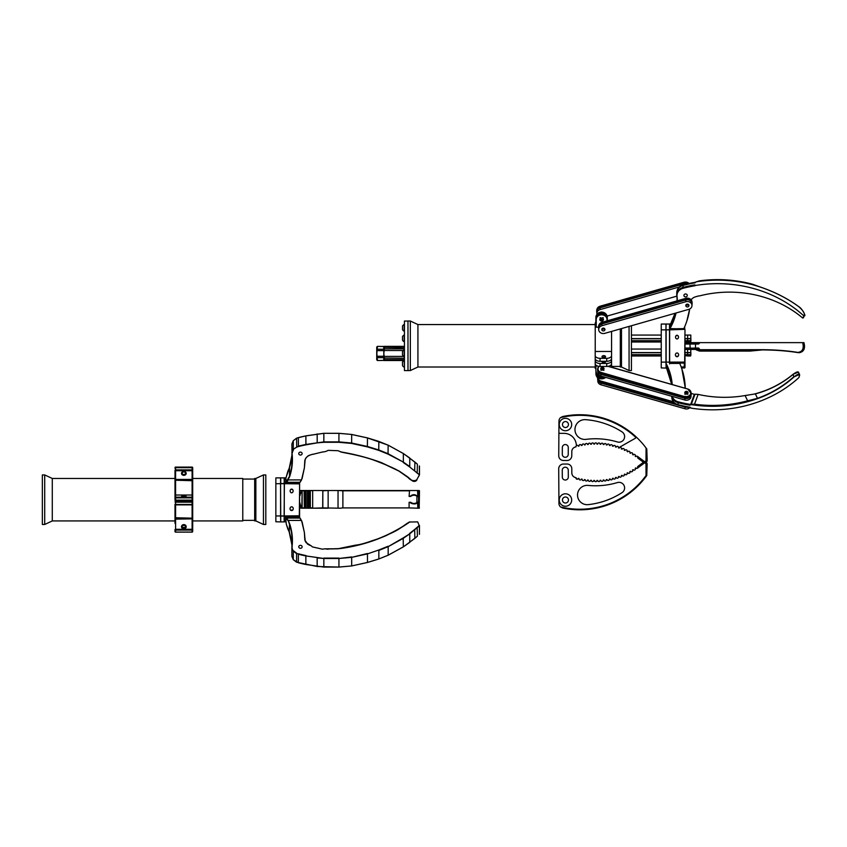 <?xml version="1.0" encoding="UTF-8"?>
<svg xmlns="http://www.w3.org/2000/svg" width="847" height="847" viewBox="0 0 847 847"><rect width="100%" height="100%" fill="white"/><g stroke="black" fill="none" stroke-linecap="round" stroke-linejoin="round"><path stroke-width="1.27" d="M404.157 356.619L404.157 349.896A3.737 3.737 0 0 0 402.505 351.484L402.505 355.031A3.737 3.737 0 0 0 404.157 356.619L404.443 356.619M404.21 349.896L404.443 348.668M404.443 360.399L404.443 359.139M404.443 358.217L384.4 358.027L383.807 353.443L384.4 348.858L404.21 348.858M384.4 350.499L403.278 350.499M404.443 347.757L384.4 347.302L384.4 348.858M384.4 347.302L383.807 346.37L383.807 360.526L384.4 359.583L404.21 359.583M404.21 347.302L404.21 346.37L384.4 346.37M404.21 360.526L384.4 360.526M384.4 358.027L384.4 359.583M404.21 358.027L404.21 356.619M403.754 356.396L384.4 356.396M377.434 357.646L383.691 357.646L383.807 360.356L377.434 360.526L376.851 353.443L377.434 346.37L383.807 346.529M383.807 360.399L377.434 360.526L376.735 359.816L376.735 347.079L377.434 346.37L383.807 346.487M377.434 350.616L383.691 350.616L383.691 349.239L377.434 349.239M383.807 357.561L383.691 356.269L377.434 356.269M383.807 356.248L383.807 350.637M383.807 349.335L383.691 346.412M404.157 331.198L404.157 324.475A3.737 3.737 0 0 0 402.505 326.063L402.505 329.599A3.737 3.737 0 0 0 404.157 331.198L404.443 331.198M402.505 327.122L402.505 326.476M404.157 341.743L404.157 335.02A3.737 3.737 0 0 0 402.505 336.608L402.505 340.145A3.737 3.737 0 0 0 404.157 341.743L404.443 341.743M404.443 367.164L404.157 360.526M402.505 365.459L402.505 362.029A3.737 3.737 0 0 1 403.998 360.526M629.067 326.413L629.067 370.552L631.428 370.552L631.428 325.746M621.486 328.583L621.486 367.016L629.067 370.552M621.486 367.016L620.3 367.016L620.3 328.922M595.219 367.016L417.92 367.016L410.329 370.552L410.329 321.013L407.968 321.013M417.92 367.016L417.92 324.56L410.329 321.013M407.989 370.584L404.443 370.584L404.443 321.045L407.968 321.045L407.989 370.584L410.329 370.552M603.72 376.841A5.389 4.669 180 0 1 596.224 372.553L596.224 371.939A5.389 4.669 -0 0 0 602.619 376.523M595.917 373.908L599.464 378.514L605.669 377.391A5.685 4.923 180 0 1 599.443 378.471A5.685 4.923 180 0 1 595.917 373.908L596.224 371.939M597.813 377.974A5.389 4.669 180 0 1 596.447 376.004M595.197 360.684L595.197 363.659A4.86 2.785 -0 0 0 600.057 366.444L600.057 363.469A4.86 2.785 180 0 1 595.197 360.684L595.197 357.201M606.727 363.469L606.727 366.444A4.86 2.785 0 0 0 611.576 363.659L611.576 360.684A4.86 2.785 180 0 1 606.727 363.469L600.057 363.469M606.727 366.444L600.057 366.444M611.576 360.684L611.576 358.016M611.576 358.662L611.576 359.297M611.576 359.816L611.576 367.238M595.219 363.903L595.219 368.477L595.917 368.477M596.224 366.232L595.621 365.999L596.224 366.264M604.345 377.021A5.685 4.923 180 0 1 595.917 372.701L595.917 365.131M600.703 318.123A1.821 1.578 180 0 0 602.524 318.123M596.447 315.433A5.389 4.669 0 0 1 601.614 312.098A5.389 4.669 0 0 1 606.77 315.433M599.824 319.192A1.821 1.578 180 0 0 603.392 319.192M601.614 321.066A1.821 1.578 0 0 1 601.614 317.911A1.821 1.578 0 0 1 601.614 321.066M595.621 326.635L595.917 318.737A5.685 4.923 180 0 1 601.614 313.803A5.685 4.923 180 0 1 607.299 318.737L607.299 320.791L606.992 318.885A5.389 4.669 180 0 0 601.614 314.226A5.389 4.669 180 0 0 596.224 318.885L596.224 326.571L595.621 326.635L596.224 326.974M595.917 326.381L595.917 318.737L596.224 327.175L598.543 327.175M606.992 318.885L606.992 319.488A5.389 4.669 180 0 0 601.614 314.83A5.389 4.669 180 0 0 596.224 319.488M606.992 320.875L606.992 319.488M595.917 322.961L595.219 322.961L595.219 351.473M611.576 355.539A4.86 2.785 180 0 1 606.727 358.323L606.727 361.309A4.86 2.785 0 0 0 611.576 358.525L611.576 331.41M595.917 318.737L595.917 317.519C595.579 311.114 607.648 311.114 607.299 317.519A5.685 4.923 180 0 0 601.614 312.596A5.685 4.923 180 0 0 595.917 317.519M595.197 355.539L595.197 358.525A4.86 2.785 -0 0 0 600.057 361.309L600.057 358.323A4.86 2.785 180 0 1 595.197 355.539L595.197 351.473L611.576 351.473M606.727 361.309L600.057 361.309M606.727 358.323L600.057 358.323M684.979 351.452L684.979 341.701M684.979 362.622L684.979 367.587L684.979 366.899L681.189 367.005M684.979 361.944L684.238 363.098L669.649 363.024L669.649 362.114L684.683 362.114L684.979 330.023M684.979 329.335L669.649 329.854L669.797 328.932M669.628 363.892L669.797 363.024M669.649 363.839L669.797 363.225L684.238 363.024M666.113 368.074L666.705 368.074L666.113 368.053L666.113 362.114L661.242 362.114L661.242 367.926L666.113 368.074L665.964 362.114L669.649 362.114L669.649 329.854M677.018 335.243A1.874 1.62 90 0 1 677.018 338.98A1.874 1.62 90 0 1 677.018 335.243M677.018 352.977A1.874 1.62 90 0 1 677.018 356.725A1.874 1.62 90 0 1 677.018 352.977M665.964 362.114L665.964 329.854L669.501 329.727L669.501 328.805L684.683 328.932L684.683 326.72M684.979 351.621L684.979 367.587M684.979 366.899L684.979 355.729L690.538 355.984L687.51 355.984M681.517 367.926L684.683 367.926M670.157 325.079L669.649 324.041L670.602 324.041M669.649 325.979L669.501 327.916L669.501 325.714M665.964 324.041L661.242 324.041L661.242 329.854L665.964 329.854L665.964 324.041L669.649 324.041L665.964 324.041M661.242 362.114L661.242 329.854M684.387 328.932L670.157 328.615L669.501 327.916M684.355 363.024L684.238 367.005M676.308 356.534A1.503 1.302 180 0 1 677.727 356.534M676.245 335.465A1.62 1.408 180 0 0 677.791 335.465M676.181 356.449A1.62 1.408 180 0 1 677.854 356.449M666.113 323.914L665.964 329.854M669.511 374.84A70.047 60.656 -0 0 0 666.113 366.899M671.893 396.311A8.841 7.665 -0 0 0 678.098 402.685L678.098 404.675A118.675 102.783 -0 0 0 689.818 407.206L690.834 408.074A118.675 102.783 180 0 0 798.901 377.571L798.901 377.571C800.32 373.347 798.721 373.103 794.115 376.851L799.557 374.385L799.579 375.729M798.965 377.487L799.557 374.385L798.213 372.14L792.824 374.469L797.652 372.066M794.115 376.851C783.433 386.465 771.268 393.728 757.589 398.619L757.504 398.334A118.464 102.593 180 0 1 691.311 404.326L694.529 404.21A118.464 102.593 -0 0 0 747.626 400.811L757.504 398.334L755.323 393.781C769.235 390.065 781.739 383.617 792.824 374.49L792.824 374.49C796.402 371.875 798.361 371.251 798.7 372.595L798.7 372.595M685.234 388.275A8.11 7.02 180 0 1 685.001 386.772A82.71 71.624 -0 0 0 679.76 363.416A82.71 71.624 0 0 0 679.686 363.225M679.76 363.416L669.744 363.416M689.86 407.238L690.644 407.936M689.86 407.714A118.464 102.593 180 0 1 678.161 405.194A8.629 7.464 180 0 1 673.45 402.145M666.113 363.511A70.047 60.656 180 0 1 672.211 384.559M672.296 396.428A8.629 7.464 -0 0 0 678.161 401.806A118.464 102.593 -0 0 0 689.86 404.326L690.591 404.75L689.86 404.326M597.601 370.383A4.796 4.15 0 0 0 600.894 374.321L597.601 370.383L597.813 368.191A4.796 4.15 0 0 0 597.601 369.419A4.796 4.15 0 0 0 600.894 373.358L684.895 397.359A4.796 4.15 0 0 0 691.184 393.421A104.89 90.841 180 0 0 693.577 394.109L694.328 394.321L690.644 404.538M757.504 398.334C771.141 393.442 783.284 386.211 793.935 376.608L792.94 374.533C781.845 383.68 769.32 390.128 755.386 393.887L745.116 395.549A104.89 90.841 180 0 1 698.108 394.395L695.059 394.173A104.679 90.65 180 0 0 695.207 394.204M690.644 404.432L691.311 404.326L694.995 394.247M672.147 396.385A8.629 7.464 -0 0 0 678.161 402.399A118.464 102.593 -0 0 0 689.86 404.919L690.591 404.75M672.158 384.549A70.047 60.656 -0 0 0 666.113 364.094M690.76 407.841L689.86 407.132L690.76 407.936M757.589 398.619A118.675 102.783 180 0 1 691.279 404.622L690.76 404.898M689.829 407.714A4.648 4.023 180 0 1 684.979 408.783L600.978 384.782A4.648 4.023 180 0 1 597.791 380.959L597.791 380.144M597.791 378.09L597.791 377.963A4.648 4.023 -0 0 0 597.791 378.09A4.648 4.023 -0 0 0 600.978 381.902L673.979 402.759M691.046 395.411L691.046 396.227A4.648 4.023 180 0 1 684.937 400.038L600.936 376.047A4.648 4.023 180 0 1 597.749 372.225L597.749 371.41M597.76 369.112A4.648 4.023 0 0 0 597.749 369.345A4.648 4.023 0 0 0 600.936 373.167L684.937 397.169A4.648 4.023 0 0 0 691.046 393.347A4.648 4.023 0 0 0 691.036 393.114M687.933 393.199A1.62 1.408 180 0 1 684.778 392.754A1.62 1.408 180 0 1 688.018 392.754A1.62 1.408 180 0 1 687.933 393.199M603.932 369.197A1.62 1.408 180 0 1 600.767 368.763A1.62 1.408 180 0 1 604.017 368.763A1.62 1.408 180 0 1 603.932 369.197M687.986 393.05A1.62 1.408 0 0 0 684.81 393.05M603.975 369.048A1.62 1.408 0 0 0 600.809 369.048M690.951 338.758L687.658 338.758L687.658 340.674L690.951 340.674L690.803 338.609L684.979 338.609M684.979 335.073L690.803 335.073L690.803 338.609M661.242 338.609L631.428 338.609M631.428 335.073L661.242 335.073M631.428 341.997L661.242 341.997M684.979 341.997L690.57 341.997L684.979 341.997M690.951 340.674L684.979 340.822M661.242 340.822L631.428 340.822M688.6 304.645A1.62 1.408 -0 0 1 686.081 304.645M688.876 305.089A1.62 1.408 -0 0 1 687.341 306.932A1.62 1.408 -0 0 1 687.086 304.147A1.62 1.408 -0 0 1 688.876 305.089M604.599 328.647A1.62 1.408 -0 0 1 602.079 328.647M604.874 329.091A1.62 1.408 -0 0 1 603.339 330.933A1.62 1.408 -0 0 1 603.075 328.149A1.62 1.408 -0 0 1 604.874 329.091M598.691 329.536L598.691 327.768A4.648 4.023 -0 0 1 601.878 323.946L685.879 299.944A4.648 4.023 -0 0 1 691.978 303.766L691.978 305.534A4.648 4.023 180 0 0 685.879 301.712L601.878 325.714A4.648 4.023 180 0 0 598.691 329.536A4.648 4.023 180 0 0 604.79 333.347L688.791 309.356A4.648 4.023 180 0 0 691.978 305.534M690.919 352.733L687.626 352.733L687.626 354.649L690.919 354.649L690.771 352.585L684.979 352.585M661.242 352.585L631.428 352.585M631.428 349.049L661.242 349.049M631.428 355.984L661.242 355.984L631.428 355.984M690.919 354.649L684.979 354.798M661.242 354.798L631.428 354.798M600.841 312.141A1.62 1.408 -0 0 1 602.058 312.109M679.273 286.974L600.036 309.61A4.648 4.023 180 0 0 596.849 313.432L596.849 311.664A4.648 4.023 -0 0 1 600.036 307.842L684.037 283.84A4.648 4.023 -0 0 1 687.139 283.904M596.849 313.432A4.648 4.023 180 0 0 596.976 314.375M607.055 316.079L676.869 296.132M798.89 352.617C803.644 352.13 805.328 348.805 803.93 342.643L803.867 342.643M803.951 342.643C805.433 348.286 803.962 351.632 799.547 352.67L797.789 352.394C802.522 351.865 804.152 348.615 802.681 342.643L803.93 342.643M803.062 342.643C804.502 348.784 802.787 352.108 797.906 352.617C786.81 350.827 774.285 349.917 760.341 349.896L750.071 351.082L762.469 349.896M798.573 352.67L797.895 352.617C786.863 350.827 774.338 349.927 760.341 349.896L760.278 349.684C774.2 349.695 786.704 350.605 797.789 352.394M698.87 348.329A0.741 0.699 -90 0 1 699.241 348.975L700.014 349.684L760.278 349.684M684.979 348.244L698.606 348.022L699.516 349.165M699.516 343.077L698.606 344.041L698.542 342.643L699.59 342.643L699.251 343.077A0.741 0.699 -90 0 1 698.542 343.818L699.294 342.643A0.741 0.699 90 0 0 699.241 342.897L699.516 342.897M699.59 342.643L802.681 342.643M684.979 342.643L698.542 342.643M684.979 348.022L690.178 348.022L689.956 343.818L684.979 343.818M698.542 349.419L689.956 349.419L689.956 348.244L698.542 348.244L698.542 349.419L699.283 349.419A0.741 0.699 90 0 1 699.241 349.165L700.014 349.684M689.956 349.419L684.979 349.419M696.276 349.896L699.495 351.082L703.063 351.082L699.95 349.896L696.276 349.896M750.071 351.082L703.063 351.082M760.341 349.896L699.95 349.896M689.956 342.643L689.956 343.818L698.542 343.818M675.895 313.041A70.047 60.656 -0 0 1 669.924 328.054M676.986 295.508L677.081 300.833A69.825 60.465 -0 0 1 677.081 300.854A69.825 60.465 -0 0 0 676.806 295.434L676.806 295.412A8.841 7.665 -0 0 1 676.764 294.735L676.764 292.744A8.841 7.665 -0 0 1 683.042 285.407L683.042 287.398A118.675 102.783 -0 0 1 694.752 284.878L694.794 285.767A118.464 102.593 180 0 0 683.106 288.287A8.629 7.464 180 0 0 676.986 295.434A8.629 7.464 180 0 0 677.018 296.101A70.047 60.656 -0 0 1 677.293 300.791M676.044 312.998A70.047 60.656 -0 0 1 670.157 328.223M804.523 314.353L803.845 315.91C805.264 314.121 803.665 311.114 799.049 306.879L798.986 306.826M691.131 299.838A8.11 7.02 -0 0 1 695.419 296.852A104.89 90.841 -0 0 1 698.521 295.974L699.569 295.899A104.679 90.65 -0 0 1 802.66 318.006L804.502 315.698C806.164 316.662 802.437 308.859 799.028 306.836C788.356 299.002 776.191 292.66 762.522 287.789C741.083 280.315 718.987 278.303 696.223 281.786L694.752 282.887A118.675 102.783 -0 0 0 683.042 285.407L695.525 282.453M802.66 318.006L803.909 316.153M683.825 328.615A82.71 71.624 180 0 0 689.511 309.091M803.845 315.91A118.675 102.783 180 0 0 695.779 285.407L694.794 285.767M686.261 294.078A1.694 1.472 -0 0 1 685.615 296.905A1.694 1.472 -0 0 1 683.921 295.434A1.694 1.472 -0 0 1 686.261 294.078M670.093 324.952A70.047 60.656 180 0 0 674.456 315.253M677.229 290.288A8.629 7.464 -0 0 1 683.106 284.899A118.464 102.593 -0 0 1 694.794 282.369L695.578 282.157L694.794 282.962L695.705 282.252M696.255 281.892L699.474 280.833A118.464 102.593 -0 0 1 752.57 284.232L761.379 287.398M676.997 295.137A8.629 7.464 -0 0 1 676.986 294.841A8.629 7.464 -0 0 1 683.106 287.694A118.464 102.593 -0 0 1 694.794 285.174L695.578 285.555M694.752 284.878L695.535 285.344M799.049 306.879C788.377 299.044 776.201 292.691 762.533 287.821A118.675 102.783 180 0 0 696.223 281.818M559.242 500.058A6.225 6.225 0 0 0 568.602 505.384A6.225 6.225 0 0 0 568.538 494.606A6.225 6.225 0 0 0 559.242 500.058M637.526 468.116A1.175 1.175 0 0 1 635.801 467.893A70.767 70.767 0 0 1 635.165 468.327A1.175 1.175 0 0 1 634.827 469.969A1.175 1.175 0 0 1 633.185 469.619A70.767 70.767 0 0 1 632.529 470.021A1.175 1.175 0 0 1 632.127 471.652A1.175 1.175 0 0 1 630.507 471.228A70.767 70.767 0 0 1 629.829 471.599A1.175 1.175 0 0 1 629.353 473.208A1.175 1.175 0 0 1 627.743 472.711A70.767 70.767 0 0 1 627.055 473.06A1.175 1.175 0 0 1 626.505 474.638A1.175 1.175 0 0 1 624.927 474.076A70.767 70.767 0 0 1 624.228 474.384A1.175 1.175 0 0 1 623.604 475.94A1.175 1.175 0 0 1 622.058 475.305A70.767 70.767 0 0 1 621.338 475.591A1.175 1.175 0 0 1 620.65 477.115A1.175 1.175 0 0 1 619.125 476.416A70.767 70.767 0 0 1 618.405 476.67A1.175 1.175 0 0 1 617.643 478.163A1.175 1.175 0 0 1 616.161 477.39A70.767 70.767 0 0 1 615.42 477.613A1.175 1.175 0 0 1 614.594 479.074A1.175 1.175 0 0 1 613.143 478.237A70.767 70.767 0 0 1 612.392 478.428A1.175 1.175 0 0 1 611.513 479.847A1.175 1.175 0 0 1 610.094 478.947A70.767 70.767 0 0 1 609.342 479.106A1.175 1.175 0 0 1 608.39 480.482A1.175 1.175 0 0 1 607.024 479.529A70.767 70.767 0 0 1 606.261 479.646A1.175 1.175 0 0 1 605.245 480.99A1.175 1.175 0 0 1 603.922 479.963A70.767 70.767 0 0 1 603.159 480.058A1.175 1.175 0 0 1 602.09 481.35A1.175 1.175 0 0 1 600.809 480.27A70.767 70.767 0 0 1 600.036 480.323A1.175 1.175 0 0 1 598.914 481.562A1.175 1.175 0 0 1 597.686 480.429A70.767 70.767 0 0 1 596.913 480.45A1.175 1.175 0 0 1 595.737 481.647A1.175 1.175 0 0 1 594.552 480.461A70.767 70.767 0 0 1 593.779 480.44A1.175 1.175 0 0 1 592.551 481.583A1.175 1.175 0 0 1 591.428 480.344A70.767 70.767 0 0 1 590.655 480.302A1.175 1.175 0 0 1 589.374 481.382A1.175 1.175 0 0 1 588.305 480.09A70.767 70.767 0 0 1 587.532 480.016A1.175 1.175 0 0 1 586.209 481.043A1.175 1.175 0 0 1 585.203 479.709A70.767 70.767 0 0 1 584.441 479.593A1.175 1.175 0 0 1 583.064 480.556A1.175 1.175 0 0 1 582.111 479.18A70.767 70.767 0 0 1 581.36 479.031A1.175 1.175 0 0 1 579.951 479.931A1.175 1.175 0 0 1 579.052 478.523A70.767 70.767 0 0 1 578.31 478.333A1.175 1.175 0 0 1 576.86 479.18A1.175 1.175 0 0 1 576.024 477.719A70.767 70.767 0 0 1 575.187 477.475A4.722 4.722 0 0 1 571.831 472.986L571.799 468.719A4.722 4.722 0 0 0 567.056 464.029L563.393 464.05A4.722 4.722 0 0 0 558.713 468.804L558.935 503.425A4.722 4.722 0 0 0 560.513 506.919A81.968 81.968 0 0 0 646.049 475.538L645.975 464.209A1.196 1.196 0 0 0 644.069 463.256L637.526 468.116L637.717 466.517L643.371 462.324A2.361 2.361 0 0 1 647.14 464.198L646.632 475.728A82.561 82.561 0 0 1 562.673 508.009L560.513 506.919M617.399 482.568A5.601 5.601 0 0 1 622.047 492.636A77.839 77.839 0 0 1 588.231 504.632A9.666 9.666 0 0 1 577.527 495.082A9.666 9.666 0 0 1 588.125 485.416A76.071 76.071 0 0 0 617.399 482.568M562.45 500.037A3.007 3.007 0 0 0 566.982 502.61A3.007 3.007 0 0 0 566.95 497.401A3.007 3.007 0 0 0 562.45 500.037M562.26 470.254L562.302 477.03A3.007 3.007 0 0 0 565.33 480.027A3.007 3.007 0 0 0 568.316 476.999L568.273 470.212A3.007 3.007 0 0 0 565.245 467.226A3.007 3.007 0 0 0 562.26 470.254A3.007 3.007 0 0 1 565.245 467.226A3.007 3.007 0 0 1 568.273 470.212M576.024 477.719C576.86 479.349 577.59 479.624 578.236 478.534C577.59 479.624 576.86 479.349 576.024 477.719L575.865 477.676A70.767 70.767 0 0 1 575.187 477.475A4.722 4.722 0 0 1 571.831 472.986M558.713 468.804L558.851 490.032M645.975 464.209L647.14 464.198L646.759 475.559M567.056 464.029L563.393 464.05M568.316 476.999A3.007 3.007 0 0 1 565.33 480.027A3.007 3.007 0 0 1 562.302 477.03M646.049 475.538L646.632 475.728M571.683 424.569A6.225 6.225 0 0 0 562.387 419.127A6.225 6.225 0 0 0 562.313 429.895A6.225 6.225 0 0 0 571.683 424.569M560.545 417.635L562.704 416.533A82.561 82.561 0 0 1 635.557 436.374A1.175 1.175 0 0 1 635.917 437.507A81.968 81.968 0 0 0 560.545 417.635A4.722 4.722 0 0 0 558.967 421.118L558.893 432.15A1.175 1.175 0 0 0 560.068 433.346L564.166 433.368A12.239 12.239 0 0 1 576.246 444.273A1.175 1.175 0 0 0 577.305 445.321A1.175 1.175 0 0 1 578.321 446.189A70.767 70.767 0 0 1 579.073 446.009A1.175 1.175 0 0 1 579.973 444.59A1.175 1.175 0 0 1 581.381 445.501A70.767 70.767 0 0 1 582.133 445.353A1.175 1.175 0 0 1 583.085 443.976A1.175 1.175 0 0 1 584.462 444.94A70.767 70.767 0 0 1 585.224 444.823A1.175 1.175 0 0 1 586.24 443.489A1.175 1.175 0 0 1 587.564 444.516A70.767 70.767 0 0 1 588.326 444.431A1.175 1.175 0 0 1 589.396 443.15A1.175 1.175 0 0 1 590.677 444.23A70.767 70.767 0 0 1 591.45 444.188A1.175 1.175 0 0 1 592.572 442.949A1.175 1.175 0 0 1 593.8 444.082A70.767 70.767 0 0 1 594.573 444.072A1.175 1.175 0 0 1 595.759 442.886A1.175 1.175 0 0 1 596.934 444.082A70.767 70.767 0 0 1 597.707 444.103A1.175 1.175 0 0 1 598.935 442.97A1.175 1.175 0 0 1 600.057 444.209A70.767 70.767 0 0 1 600.83 444.262A1.175 1.175 0 0 1 602.111 443.182A1.175 1.175 0 0 1 603.18 444.474A70.767 70.767 0 0 1 603.943 444.569A1.175 1.175 0 0 1 605.277 443.542A1.175 1.175 0 0 1 606.283 444.887A70.767 70.767 0 0 1 607.045 445.003A1.175 1.175 0 0 1 608.421 444.05A1.175 1.175 0 0 1 609.364 445.427A70.767 70.767 0 0 1 610.126 445.586A1.175 1.175 0 0 1 611.534 444.686A1.175 1.175 0 0 1 612.423 446.104A70.767 70.767 0 0 1 613.175 446.295A1.175 1.175 0 0 1 614.626 445.458A1.175 1.175 0 0 1 615.441 446.92A70.767 70.767 0 0 1 616.182 447.142A1.175 1.175 0 0 1 618.416 447.089A1.175 1.175 0 0 1 618.426 447.862A70.767 70.767 0 0 1 619.157 448.116A1.175 1.175 0 0 1 620.682 447.417A1.175 1.175 0 0 1 621.37 448.942A70.767 70.767 0 0 1 622.09 449.228A1.175 1.175 0 0 1 623.636 448.592A1.175 1.175 0 0 1 624.26 450.149A70.767 70.767 0 0 1 624.959 450.466A1.175 1.175 0 0 1 626.536 449.905A1.175 1.175 0 0 1 627.087 451.483A70.767 70.767 0 0 1 627.775 451.832A1.175 1.175 0 0 1 629.374 451.335A1.175 1.175 0 0 1 629.861 452.944A70.767 70.767 0 0 1 630.528 453.314A1.175 1.175 0 0 1 632.158 452.891A1.175 1.175 0 0 1 632.561 454.521A70.767 70.767 0 0 1 633.217 454.924A1.175 1.175 0 0 1 634.858 454.574A1.175 1.175 0 0 1 635.197 456.215A70.767 70.767 0 0 1 635.832 456.649A1.175 1.175 0 0 1 637.547 456.427L644.101 461.287A1.196 1.196 0 0 0 645.996 460.345L646.081 448.021A82.561 82.561 0 0 0 635.557 436.374L635.917 437.507A1.175 1.175 0 0 1 635.345 438.27L619.263 447.396A0.593 0.593 0 0 1 618.416 447.089M617.399 441.965A5.601 5.601 0 0 0 622.047 431.896A77.839 77.839 0 0 0 585.584 419.667A9.889 9.889 0 0 0 574.965 429.778A9.889 9.889 0 0 0 586.092 439.349A76.071 76.071 0 0 1 617.399 441.965M562.482 424.516A2.975 2.975 0 0 0 566.929 427.121A2.975 2.975 0 0 0 566.961 421.965A2.975 2.975 0 0 0 562.482 424.516M643.455 462.261A2.361 2.361 0 0 1 643.402 462.229L637.749 458.026L637.547 456.427M558.893 432.15L558.745 455.739A4.722 4.722 0 0 0 563.424 460.493L567.024 460.514A4.722 4.722 0 0 0 571.767 455.824L571.799 451.557A4.722 4.722 0 0 1 575.155 447.068A70.767 70.767 0 0 1 576.045 446.803A1.175 1.175 0 0 1 577.305 445.321M562.292 454.288A2.975 2.975 0 0 0 565.245 457.285A2.975 2.975 0 0 0 568.242 454.331L568.284 447.544A2.975 2.975 0 0 0 565.33 444.548A2.975 2.975 0 0 0 562.334 447.512L562.292 454.288M646.081 448.021A92.132 65.145 -89.6 0 1 646.79 448.984L647.172 460.345A2.361 2.361 0 0 1 646.134 462.282M299.594 495.537L302.125 490.805L301.85 508.2L328.138 508.2L328.138 490.508L322.823 490.805L322.823 507.904L340.378 508.2L342.887 507.904L342.887 490.805L338.038 490.508L338.038 508.2M299.594 490.074L299.298 517.475M299.594 505.288L299.594 515.781L284.264 515.95L284.264 483.69L299.594 483.859L299.594 483.171M299.594 483.859L299.594 516.458L284.412 516.935L284.264 515.95M284.243 517.729L284.412 516.861M284.264 517.676L284.412 517.062L298.853 516.861M291.633 489.079A1.874 1.62 90 0 1 291.633 492.816A1.874 1.62 90 0 1 291.633 489.079M291.633 506.813A1.874 1.62 90 0 1 291.633 510.561A1.874 1.62 90 0 1 291.633 506.813M298.853 482.769L284.412 482.769M280.579 515.95L280.579 483.69L280.728 515.95L275.857 515.95L275.857 521.763L280.728 521.911L280.579 515.95L284.116 515.95L284.412 482.695M299.594 518.057L299.594 509.566M284.116 516.988L284.116 516.077L280.728 516.077L280.728 521.89L284.116 521.89L284.264 520.863L284.116 521.89L285.905 521.763M284.38 520.841L284.264 517.75M284.772 480.154L284.772 478.788L285.577 478.788M284.253 478.746L284.264 477.877L286.053 477.877M284.264 481.022L284.116 479.55M280.579 477.877L275.857 477.877L275.857 483.69L280.579 483.69L280.579 477.877L284.264 477.877L280.579 477.877M275.857 515.95L275.857 483.69M299.002 482.578L284.772 482.451L284.116 481.752M284.116 520.09L284.116 517.877M285.386 520.841L284.116 520.969M290.923 510.37A1.503 1.302 180 0 1 292.342 510.37M290.86 489.301A1.62 1.408 180 0 0 292.406 489.301M290.796 510.286A1.62 1.408 180 0 1 292.469 510.286M284.264 483.69L280.579 483.69M342.887 452.414C356.142 454.691 368.911 458.1 381.182 462.653L398.948 471.07L407.089 476.649C409.895 477.761 413.198 484.336 416.904 479.91C415.506 482.134 413.241 481.805 410.117 478.947L398.863 471.048C394.818 468.55 386.973 465.109 375.327 460.715C367.926 457.835 356.799 455.019 341.966 452.277L338.038 450.72L328.138 450.36A14.155 12.26 0 0 1 325.608 451.504L322.823 452.023M325.608 451.504L322.718 452.044M302.135 453.579A1.694 1.472 0 0 1 298.747 453.579A1.694 1.472 0 0 1 302.135 453.579M419.477 466.189L419.487 474.786L409.567 466.898L414.681 470.932L414.892 462.049L417.391 464.209L417.179 473.081L419.487 474.807L416.639 479.953C413.368 481.53 410.244 480.408 407.248 476.586L399.128 471.027L381.298 462.568C368.149 457.74 354.501 454.161 340.378 451.843M419.35 465.977L419.424 474.595M417.327 464.156L409.567 458.058M414.829 461.996L403.341 453.505L403.363 462.102L388.18 453.748L378.853 449.979L367.471 446.485L351.685 443.034L338.938 441.89L323.84 441.89L305.862 444.453A118.464 102.593 180 0 0 298.356 446.168L293.284 449.249L291.876 454.341A70.047 60.656 0 0 1 292.13 459.529A70.047 60.656 0 0 1 289.24 476.776L286.233 481.774L285.841 478.343L284.412 480.778M403.299 453.505L388.159 445.151L388.032 454.119L403.363 462.102L409.757 466.559L409.757 458.005L403.363 453.547L388.18 445.194L378.853 441.425L378.747 450.36L388.032 454.119M388.159 445.151L367.471 437.941L367.386 446.877L378.747 450.36M367.439 437.931L351.685 434.49L351.632 443.436L367.386 446.877M378.842 441.382L367.46 437.899L351.674 434.447L338.938 433.346L338.916 442.293L351.632 443.436M338.927 433.346L323.84 433.304L323.85 442.293L338.916 442.293M317.18 433.908L317.202 442.865L323.85 442.293M296.651 438.174L298.356 437.624A118.464 102.593 0 0 1 305.862 435.898L305.926 444.855L317.202 442.865M351.674 434.447L338.938 433.304L323.84 433.304L305.873 435.866L296.598 438.153L293.284 440.705L293.284 449.249L296.736 447.121L296.577 438.195L293.284 440.705L291.876 443.997L292.13 459.529M291.897 443.944L293.295 440.673M289.515 468.158L289.515 477.009A70.343 60.91 180 0 0 292.173 454.479L291.876 452.552M287.916 471.133L289.24 468.222A70.047 60.656 180 0 0 291.961 455.252L289.24 468.2L286.127 477.316L287.895 471.186M298.356 437.624L298.451 446.56A118.167 102.328 0 0 1 305.926 444.855M286.148 477.221L285.841 478.343M287.906 479.698L289.515 477.009M286.233 481.774L286.667 482.292L288.181 479.931L301.553 479.889L304.369 467.968L302.125 478.396L300.283 482.081M309.219 455.453L308.679 455.718M322.686 451.938L312.67 454.373M312.585 454.236L310.277 455.04M310.214 454.934L308.192 455.993M308.075 455.898L307.535 456.469M307.376 456.374L306.201 457.856M305.968 457.814L305.428 459.18M305.164 459.212L305.111 460.27M304.825 460.355L304.38 467.936L302.135 478.354L299.997 482.292L301.553 479.889M285.068 482.451L285.841 481.138M322.686 508.2L322.823 490.805M325.608 490.508L299.594 490.508M302.135 490.508L338.038 490.508M410.372 496.406C412.182 494.637 414.172 494.352 416.364 495.537L416.904 496.046C414.585 494.87 412.531 494.987 410.731 496.406L409.101 496.406L409.535 490.508L340.378 490.508L418.28 490.508L417.529 490.508L417.846 496.638L416.84 495.696C414.522 494.161 412.277 494.394 410.086 496.406M419.18 490.508L418.28 490.508L419.18 490.508M338.916 490.508L340.378 490.508M322.686 490.508L312.585 490.508M417.592 502.303L417.846 508.2L409.101 507.904L409.101 502.303L410.731 502.303C412.531 503.711 414.596 503.827 416.904 502.652L416.364 503.16C414.172 504.346 412.182 504.06 410.382 502.292M417.846 502.059L416.904 502.652L416.904 496.046L417.846 496.638M418.28 508.2L419.18 508.2L417.846 508.2L418.545 507.904L418.545 490.805L417.846 490.805M410.731 496.406L409.101 496.406M299.594 508.2L302.135 507.904L302.135 490.805L308.583 490.508M317.202 508.2L302.135 508.2M340.378 508.2L338.916 508.2M419.159 508.2L419.487 490.805M299.69 502.589L301.257 508.2L299.785 502.567M308.075 490.508L308.255 507.904L307.588 507.904L307.376 490.508M310.214 490.508L312.67 490.805L312.67 507.904L310.32 507.904L310.32 490.805L309.144 490.508M305.968 490.508L306.212 507.904L305.439 507.904L305.164 490.508M304.825 490.508L305.121 507.904L304.38 507.904L304.084 490.508L304.38 507.904L301.543 507.904M309.144 508.2L309.271 490.805L308.583 508.2M305.968 508.2L307.376 508.2M308.075 508.2L310.214 508.2M312.585 508.2L322.823 507.904M299.594 493.939L301.553 490.805M300.134 494.013L300.071 495.548M309.219 544.939L310.965 545.669A14.155 12.26 180 0 1 312.374 546.887L322.442 549.184A14.155 12.26 180 0 1 325.322 548.845L337.995 548.75L355.433 545.161C359.255 544.843 364.898 543.34 372.362 540.651C380.314 538.152 385.893 535.96 389.091 534.076C400.716 529.227 403.574 525.14 409.525 521.974M310.32 545.362L310.965 545.669L310.214 545.447M327.164 548.972L340.261 548.56C366.285 545.044 389.504 536.151 409.916 521.879L409.493 522.027C388.593 536.5 364.75 545.426 337.985 548.792L327.164 548.972M419.18 525.479L417.677 521.879L409.493 522.027M419.159 525.511L417.179 527.3L417.391 536.183L409.567 542.334M417.179 527.3L414.681 529.46L414.871 538.385L403.363 546.834L388.18 555.187L378.853 558.956L367.471 562.45L351.674 565.944L338.938 567.088L323.84 567.088L305.862 564.483A118.464 102.593 180 0 1 298.356 562.768L293.284 559.687L291.876 556.384L291.876 547.84L293.284 551.132L293.284 559.687L291.876 556.384M419.487 525.606L419.434 534.362L419.424 525.786L409.757 533.822L403.193 537.93L403.341 546.876L388.159 555.23L388.18 546.643L403.363 538.29L409.757 533.822L409.757 542.376L403.299 546.876M403.193 537.93L388.18 546.643L378.853 550.412L378.842 558.999L367.46 562.482L367.471 553.896L378.747 550.021L367.471 553.896L351.685 557.347L351.685 565.902M367.386 553.504L351.685 557.347L338.938 558.491L338.938 567.045L317.17 566.516L317.159 557.919L323.84 558.491L323.84 567.045M351.632 556.945L338.938 558.491L323.84 558.491L305.862 555.928L305.862 564.483M317.202 557.517L305.862 555.928A118.464 102.593 -0 0 1 298.356 554.213L298.356 562.768M305.926 555.537A118.167 102.328 180 0 1 298.451 553.822L296.577 553.631L296.598 562.228L293.295 559.708M298.451 553.822L296.577 553.631L293.284 551.132L291.876 547.84L292.173 545.902A70.343 60.91 -0 0 0 289.515 523.382L289.24 532.16L286.233 523.954L285.841 518.819L284.814 517.062M289.515 523.382L288.171 520.407L289.24 523.615A70.047 60.656 180 0 1 292.13 540.852A70.047 60.656 180 0 1 291.876 546.029L292.173 547.638M286.657 518.057L299.986 518.057L301.257 520.407L288.171 520.407L286.657 518.057L286.148 519.031C286.254 517.93 286.837 518.459 287.895 520.651M292.13 540.852L291.876 547.84M287.906 529.237L286.212 523.848M289.515 532.223L287.916 529.269M296.651 562.207L317.18 566.474M338.927 567.045L351.674 565.944L367.46 562.482M378.8 558.978L388.159 555.23M414.829 538.385L417.327 536.225M302.125 522.006L304.369 532.403L304.825 540.037L304.38 532.456L302.125 521.985L300.262 518.269M304.825 540.037L307.535 543.922M305.164 541.169L308.192 544.388M305.968 542.567L310.404 545.341M307.376 544.007L308.679 544.663M309.144 545.044L310.277 545.341M302.135 546.813A1.694 1.472 180 0 1 298.747 546.813A1.694 1.472 180 0 1 302.135 546.813M298.864 517.062L299.372 517.633M305.111 540.121L304.38 532.456L301.543 520.482M284.264 518.936L285.841 521.614M182.084 497.009L183.852 497.009C191.697 495.76 176.007 495.76 183.852 497.03L185.62 497.009M182.243 496.84L185.461 496.84M192.693 477.93L192.693 499.984L192.11 500.556A0.593 0.572 180 0 0 192.693 499.984L192.693 497.718A0.593 0.572 180 0 0 192.11 497.147L175.594 497.147A0.593 0.572 180 0 0 175.001 497.718L175.594 497.867L175.594 495.04L192.11 495.04L192.11 497.867L192.693 497.718L192.693 470.392L192.11 469.905L192.11 470.731L192.693 470.392L192.693 467.682A0.593 0.593 0 0 0 192.11 467.089L175.594 467.089A0.593 0.593 0 0 0 175.001 467.682L192.693 467.682M175.001 497.369L175.001 477.93L175.001 478.47L52.292 478.47L44.711 474.934L42.35 474.934L42.35 524.473L44.711 524.473L44.711 474.934M175.001 467.682L175.594 470.731L175.594 469.905L175.001 470.392L175.001 499.984A0.593 0.593 0 0 0 175.594 500.577L175.001 499.984A0.593 0.572 180 0 0 175.594 500.556L192.11 500.556L192.11 501.435L175.594 501.435A0.593 0.572 180 0 0 175.001 502.006L175.594 502.165L175.594 500.577L192.11 500.577A0.593 0.593 0 0 0 192.693 499.984M192.693 521.911L192.693 531.535A0.593 0.529 180 0 1 192.11 532.075L175.594 532.075A0.593 0.529 180 0 1 175.001 531.535A0.593 0.593 0 0 0 175.594 532.128L192.11 532.128A0.593 0.593 0 0 0 192.693 531.535L192.693 529.544L192.11 529.29L192.11 530.074A0.593 0.529 0 0 0 192.693 529.544L192.693 503.721M192.693 523.34L192.693 521.233M175.594 532.075L175.594 529.29L175.001 529.544A0.593 0.529 -0 0 0 175.594 530.074L192.11 530.074L192.11 532.075M175.001 523.34L175.001 504.283A0.593 0.572 180 0 0 175.594 504.854L175.001 504.283L175.001 521.911M175.001 519.126L192.11 518.872L192.11 529.29L175.594 529.29L175.594 504.876L192.11 504.854A0.593 0.593 0 0 0 192.693 504.283L192.11 504.854A0.593 0.572 180 0 0 192.693 504.283L192.693 502.006A0.593 0.572 180 0 0 192.11 501.435L192.693 502.006L192.693 499.561L192.693 521.572L192.693 520.926L242.771 520.926L242.771 478.47L192.693 478.47M175.001 529.544L175.001 531.535M263.449 474.934L263.449 524.473L265.81 524.473L265.81 474.934L263.449 474.934L255.858 478.47L255.858 520.926L263.449 524.473M255.858 520.926L254.682 520.926L254.682 478.47L255.858 478.47M175.001 520.926L52.292 520.926L52.292 478.47M604.949 361.309A1.514 0.868 180 0 1 605.287 361.849A1.514 0.868 180 0 1 604.949 362.4M602.588 362.4A1.514 0.868 180 0 1 602.249 361.849A1.514 0.868 180 0 1 602.588 361.309M595.621 364.803L595.621 365.999M602.026 361.309A1.821 1.048 -0 0 0 603.773 362.643A1.821 1.048 -0 0 0 605.52 361.309M600.089 318.737L600.1 318.61A1.514 1.313 180 0 0 601.614 320.05A1.514 1.313 180 0 0 603.117 318.61L603.128 318.737M600.396 318.313A1.514 1.313 180 0 0 602.82 318.313M602.609 357.402A1.514 0.868 180 0 1 602.249 356.852A1.514 0.868 180 0 1 603.773 355.973A1.514 0.868 180 0 1 605.287 356.852A1.514 0.868 180 0 1 604.938 357.402M605.531 356.651A1.758 1.006 -0 0 0 602.895 355.772A1.758 1.006 -0 0 0 602.895 357.519A1.758 1.006 -0 0 0 605.531 356.651M669.501 363.162L669.501 329.854L666.113 329.854L666.113 362.114L669.649 362.114M669.501 324.825L669.501 323.914M684.238 328.615L669.797 328.858M792.824 374.469C781.802 383.564 769.298 390.001 755.323 393.781L755.312 393.813A104.679 90.65 180 0 1 754.592 394.003M745.116 395.549L747.626 400.811M694.529 404.21L698.108 394.395M689.818 405.215A118.675 102.783 -0 0 1 678.098 402.685L678.161 401.806M671.925 384.474A69.825 60.465 -0 0 0 666.113 364.676M666.113 366.677L671.692 384.411A69.825 60.465 -0 0 0 666.113 366.666M671.819 397.349A8.841 7.665 -0 0 0 678.098 404.675L678.108 404.707C674.159 403.458 672.063 401.002 671.819 397.349L671.819 396.29M685.043 387.365L685.223 387.471A7.888 6.829 -0 0 0 685.308 388.297L685.223 387.471A82.932 71.815 -0 0 0 681.983 369.292M685.223 387.471L681.899 369.038M600.978 383.088L600.978 384.782M684.937 406.793L684.979 408.783M597.791 377.614A4.648 4.023 -0 0 0 600.978 381.436L601.052 381.118A4.404 3.822 180 0 1 598.035 377.783M673.46 401.806L601.052 381.118M597.643 379.117A4.796 4.15 -0 0 0 600.936 383.056L597.643 379.117L597.654 377.836A4.796 4.15 -0 0 0 597.643 378.164A4.796 4.15 -0 0 0 600.936 382.103L600.978 381.436L673.852 402.251M680.427 405.766L684.937 407.058A4.796 4.15 -0 0 0 687.118 407.227M674.265 403.056L600.936 382.103L600.936 383.056L676.869 404.75M600.936 383.056L677.007 404.813M679.95 405.649L687.182 407.238M600.936 374.353L600.936 376.047M684.937 398.355L684.937 400.038M608.03 366.349L687.849 389.059A4.648 4.023 0 0 1 691.046 392.881A4.648 4.023 0 0 1 684.937 396.692L601.01 372.384A4.404 3.822 180 0 1 598.945 366.38M608.294 366.296L687.838 389.027L608.231 366.306M597.749 369.345L598.765 366.349A4.648 4.023 0 0 0 597.749 368.879A4.648 4.023 0 0 0 600.936 372.701L601.01 372.384M684.895 398.323L600.894 374.342L600.936 372.701L684.937 396.692L684.895 398.323A4.796 4.15 0 0 0 691.184 394.384L691.184 393.421A4.796 4.15 0 0 0 690.972 392.203M687.775 389.133A4.404 3.822 180 0 1 690.58 393.95A4.404 3.822 180 0 1 685.011 396.385M687.626 393.675A1.472 1.281 0 0 0 685.17 393.675M687.87 393.347A1.472 1.281 0 0 0 684.927 393.347M603.625 369.673A1.472 1.281 0 0 0 601.169 369.673M603.869 369.345A1.472 1.281 0 0 0 600.925 369.345M684.979 338.758L687.658 338.758L687.616 335.073M687.542 341.997L684.979 341.765M661.242 341.765L631.428 341.765M690.803 340.822L690.803 341.765L687.616 341.765L687.658 340.674L684.979 340.674M661.242 338.758L631.428 338.758M661.242 340.674L631.428 340.674M598.691 328.71A4.796 4.15 -0 0 1 598.543 327.694A4.796 4.15 -0 0 1 601.836 323.745L601.878 325.714M598.691 328.721L598.543 326.73A4.796 4.15 -0 0 1 601.836 322.792L685.837 298.79L685.879 301.712M598.765 325.492A4.648 4.023 -0 0 1 601.878 322.368L598.691 326.19M601.878 322.76L685.922 298.356C689.405 297.826 691.438 299.118 691.978 302.188M598.543 326.73L601.836 322.771L685.848 298.769C689.479 298.25 691.576 299.573 692.126 302.728A4.796 4.15 -0 0 0 685.837 298.79L685.879 298.366A4.648 4.023 -0 0 1 691.914 301.49M601.836 322.771L601.836 323.745L685.837 299.753A4.796 4.15 -0 0 1 692.126 303.692A4.796 4.15 -0 0 1 691.978 304.708L692.126 302.728M688.463 304.518A1.472 1.281 -0 0 1 686.218 304.518M604.462 328.52A1.472 1.281 -0 0 1 602.217 328.52M684.979 352.733L687.626 352.733L687.584 349.419M661.242 355.74L631.428 355.74M690.771 354.798L690.771 355.74L687.584 355.74L687.626 354.649L684.979 354.649M661.242 352.733L631.428 352.733M661.242 354.649L631.428 354.649M596.701 310.627L599.994 306.667A4.796 4.15 -0 0 0 596.701 310.627L596.849 312.617A4.796 4.15 -0 0 1 596.701 311.59A4.796 4.15 -0 0 1 599.994 307.652L600.036 309.61M684.005 282.665L688.727 283.544A4.796 4.15 -0 0 0 683.995 282.686L599.994 306.667L683.995 282.686L684.037 284.656M596.923 309.388A4.648 4.023 -0 0 1 600.036 306.265L684.08 282.252A4.648 4.023 -0 0 1 689.034 283.48L684.048 282.231L600.047 306.233L596.849 310.087M599.994 306.688L599.994 307.652L683.995 283.65A4.796 4.15 -0 0 1 687.499 283.819M695.44 349.419L695.514 344.041L698.606 344.041M699.251 349.165L698.606 348.022M684.979 344.041L695.514 344.041L695.44 342.643M676.806 295.423L676.764 294.735A8.841 7.665 -0 0 1 683.042 287.398L683.106 288.287M677.071 299.838A69.825 60.465 -0 0 1 677.039 300.865L677.071 299.838M675.059 313.274A69.825 60.465 -0 0 1 669.892 325.566L675.059 313.274M675.631 313.115A69.825 60.465 -0 0 1 669.649 327.98L670.157 328.054M686.832 321.055L689.649 309.017A82.932 71.815 -0 0 1 686.917 320.801M683.106 285.481L683.053 285.375C679.103 286.635 677.007 289.092 676.764 292.744M643.371 462.324L644.069 463.256M644.101 461.287L643.402 462.229M645.996 460.345L647.172 460.345M284.116 521.89L280.728 521.911M284.116 478.661L284.116 477.75M298.853 482.451L284.412 482.494M284.116 482.642L284.116 483.552L280.728 483.552L280.728 477.75M419.18 474.892L418.545 476.617M414.681 470.932L417.179 473.081M403.193 462.451L409.567 466.898M296.736 447.121L298.451 446.56M292.173 452.743L293.538 449.545M309.144 455.337L308.583 455.612M419.487 474.807L418.524 476.681M305.862 435.898L323.84 433.346M286.233 481.985L286.148 481.392M286.148 481.191L286.127 480.567M304.38 467.936L305.111 460.26L304.38 467.936M342.887 490.805L409.101 490.805M409.101 507.904L342.887 507.904M419.487 507.904L418.545 507.904M388.032 546.273L378.747 550.021M338.916 558.088L323.85 558.088M296.736 553.271L293.538 550.836M286.159 518.83L286.127 519.391M414.681 529.46L409.567 533.483M291.961 545.129A70.047 60.656 -0 0 0 289.24 532.16L291.961 545.129M286.233 523.954L286.148 522.811M286.148 523.001L286.127 522.239M325.322 548.845L328.075 549.258M186.213 473.399A2.361 1.938 180 0 0 182.666 471.726A2.361 1.938 180 0 0 182.666 475.072A2.361 1.938 180 0 0 186.213 473.399M185.62 473.06A1.768 1.45 0 0 1 182.084 473.06A1.768 1.45 0 0 1 185.62 473.06C184.424 471.419 183.248 471.419 182.084 473.06M183.418 471.758A1.768 1.45 180 0 0 184.286 471.758M175.001 479.084L175.594 479.423L175.594 470.731L192.11 470.731L192.11 479.423L175.594 479.423L175.001 480.715M192.693 479.084L192.11 479.423L192.11 494.595L192.693 494.722M175.001 495.611A0.593 0.572 180 0 1 175.594 495.04L192.11 495.04A0.593 0.572 180 0 1 192.693 495.611M175.001 494.722L175.594 494.595L175.594 480.238L192.693 480.715M192.11 467.195L192.11 469.905L175.594 469.905L175.594 467.195M175.594 500.143L175.594 497.867L192.11 497.867L192.11 500.143L175.594 500.143M181.544 500.577A2.361 0.614 0 0 0 181.491 500.704A2.361 0.614 0 0 0 184.095 501.308A2.361 0.614 0 0 0 186.16 500.577M182.211 501.096L185.493 501.096M183.852 528.867A2.361 2.139 0 0 0 185.895 525.669A2.361 2.139 0 0 0 181.809 525.669A2.361 2.139 0 0 0 183.852 528.867M183.852 528.581A1.768 1.599 180 0 1 183.852 525.384A1.768 1.599 180 0 1 183.852 528.581M185.218 527.956A1.768 1.599 0 0 0 182.486 527.956M175.001 504.283A0.593 0.593 0 0 0 175.594 504.876L192.11 504.876L192.11 518.173L192.693 517.729M175.001 517.729L192.11 518.173L192.693 519.126M175.594 504.441L175.594 502.165L192.11 502.165L192.11 504.441L175.594 504.441M402.505 365.565A3.737 3.737 0 0 0 404.157 367.164M620.3 366.423L611.576 366.423M595.219 324.56L417.92 324.56M605.287 361.849C603.943 362.643 602.937 362.643 602.249 361.849M600.089 317.519L601.614 318.79L603.128 317.519M605.287 356.852C603.847 357.678 602.842 357.678 602.249 356.852M690.58 407.64L678.108 404.707M755.323 393.781L754.328 394.035M695.281 394.194L694.296 394.363M687.838 389.027L691.046 393.347M603.869 370.383C602.82 368.847 601.836 368.847 600.915 370.383M687.87 394.384C686.822 392.849 685.837 392.849 684.927 394.384M600.894 374.342L684.905 398.344C688.537 398.863 690.633 397.539 691.184 394.384M691.184 393.421L690.972 392.182M601.889 322.336L685.89 298.335M690.771 352.585L690.771 349.419M802.914 318.07L803.644 317.498M676.986 294.841L676.986 295.434M695.535 282.242L696.223 281.786M286.667 482.292L299.997 482.292M416.84 503.002L417.38 502.282M410.086 502.292C410.499 503.637 415.771 504.801 416.851 502.98M305.428 541.191L306.201 542.535M299.986 518.057L302.125 521.985M185.62 501.276L182.084 501.276M185.62 526.982L183.852 528.528L182.084 526.982M185.207 527.977L183.852 527.427L182.497 527.977M254.682 479.063L242.771 479.063M254.682 520.344L242.771 520.344M52.292 520.926L44.711 524.473"/></g></svg>
